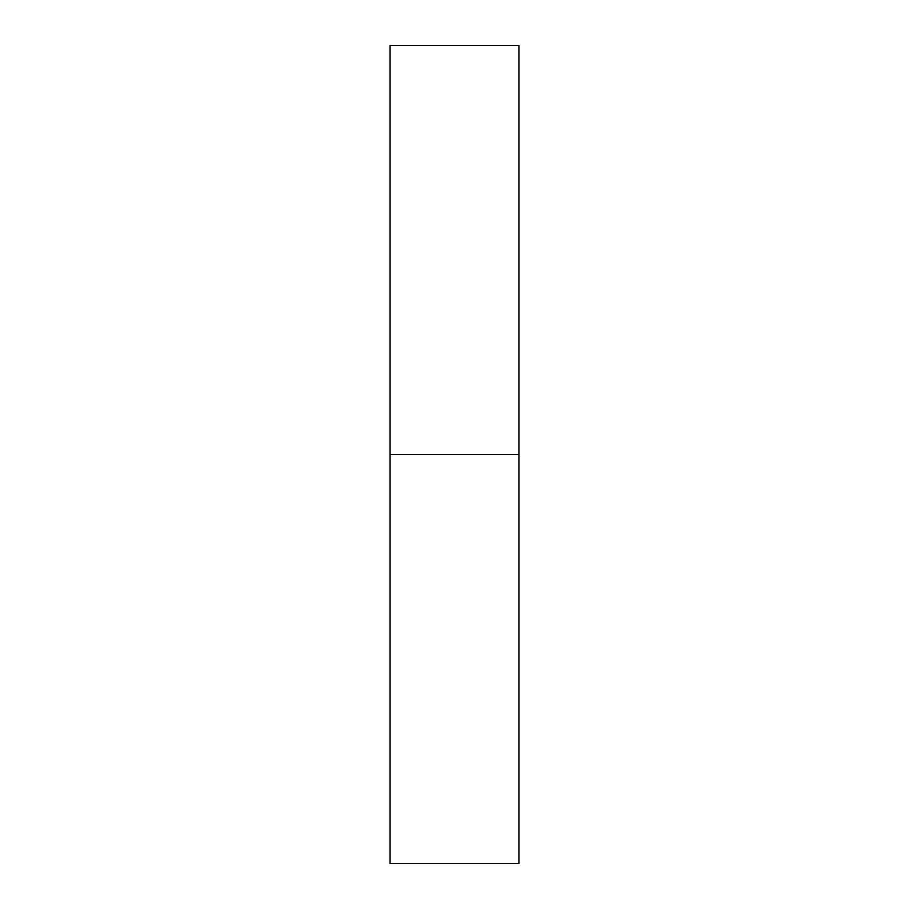 <?xml version="1.0" encoding="UTF-8"?>
<svg xmlns="http://www.w3.org/2000/svg" width="909" height="909" viewBox="0 0 909 909"><rect width="100%" height="100%" fill="white"/><g stroke="black" fill="none" stroke-linecap="round" stroke-linejoin="round"><path stroke-width="1.36" d="M390.086 863.55L390.086 45.45L390.086 454.5L518.914 454.5L518.914 45.45L518.914 454.5L390.086 454.5L390.086 863.55L518.914 863.55L518.914 454.5L518.914 863.55M390.086 45.45L518.914 45.45"/></g></svg>
